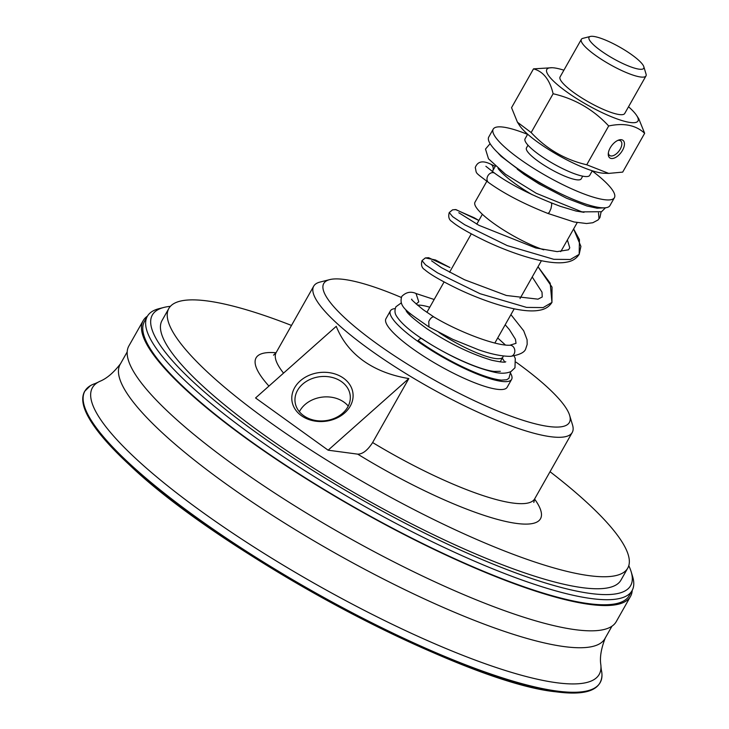 <?xml version="1.0" encoding="UTF-8"?>
<svg xmlns="http://www.w3.org/2000/svg" width="729" height="729" viewBox="0 0 729 729"><rect width="100%" height="100%" fill="white"/><g stroke="black" fill="none" stroke-linecap="round" stroke-linejoin="round"><path stroke-width="1.09" d="M617.764 140.424A9.131 4.848 -52.8 0 1 619.504 140.378A9.131 4.848 -52.8 0 1 620.634 140.879A9.131 4.848 -52.8 0 1 619.632 150.147A9.131 4.848 -52.8 0 1 610.72 155.915A9.131 4.848 -52.8 0 1 609.59 155.423A9.131 4.848 -52.8 0 1 608.387 152.78M611.075 158.448A10.99 5.832 127.2 0 0 623.486 148.342A10.99 5.832 127.2 0 0 618.639 140.068A10.99 5.832 127.2 0 0 608.278 153.71A10.99 5.832 127.2 0 0 611.075 158.448M644.655 133.298C635.888 125.151 623.906 122.709 608.688 125.971L586.736 164.772L608.706 173.402L622.694 172.108L644.655 133.298L638.759 118.754L636.718 115.601A52.351 10.971 29.5 0 0 628.526 106.762M603.885 207.856L597.097 208.212L586.891 205.97L566.469 198.197L539.032 183.927L523.932 174.286L517.253 169.174L539.797 182.961L557.266 192.028M597.917 220.076L599.019 218.709L598.5 212.886M547.907 213.451L549.292 212.385L550.969 208.622L551.753 204.512L551.279 202.835C527.623 193.34 508.787 183.489 494.781 173.283M492.968 170.422A5.568 4.948 114.3 0 0 490.48 164.052A5.568 4.948 114.3 0 0 490.225 163.943C482.498 160.298 477.513 161.51 475.253 167.588C477.103 174.14 473.358 171.033 488.667 182.578A5.568 4.301 -59 0 1 488.548 182.496A5.568 4.301 -59 0 1 487.573 176.427A5.568 4.301 -59 0 1 494.654 173.192A5.568 4.301 -59 0 1 494.791 173.283A5.568 4.301 -59 0 1 494.936 173.402M421.517 338.456L419.986 338.785L418.109 340.507C440.416 357.228 481.441 378.333 501.479 380.128L506.655 379.763L508.906 378.351L510.701 371.699M418.774 301.824L416.031 293.541M416.159 304.02L418.765 301.833M411.839 299.236L411.839 299.227C410.418 298.817 414.254 302.344 423.339 309.807L434.11 317.097A5.568 2.661 116.5 0 0 434.074 317.069A5.568 2.661 116.5 0 0 428.761 321.644L428.962 326.966L452.873 339.386L478.771 349.865C491.419 354.212 501.989 356.372 510.482 356.344A5.568 4.611 84.1 0 0 510.637 356.335C519.686 354.813 524.707 352.317 525.691 348.854M509.808 345.236A5.568 4.611 84.1 0 1 509.99 345.227A5.568 4.611 84.1 0 1 514.136 348.052A5.568 4.611 84.1 0 1 514.237 353.683A5.568 4.611 84.1 0 1 510.637 356.335M563.891 70.194A52.351 10.971 29.5 0 0 552.099 67.724A52.351 10.971 29.5 0 0 563.125 89.239A52.351 10.971 29.5 0 0 617.19 118.973A52.351 10.971 29.5 0 0 636.718 115.601M581.341 39.366L560.082 76.928A37.133 7.782 29.5 0 0 579.582 96.529A37.133 7.782 29.5 0 0 617.463 114.243A37.133 7.782 29.5 0 0 623.896 114.243A37.133 7.782 29.5 0 0 624.717 113.496L645.976 75.934A37.133 7.782 -150.5 0 1 645.156 76.682A37.133 7.782 -150.5 0 1 607.631 63.159A37.133 7.782 -150.5 0 1 581.341 39.366A37.133 7.782 -150.5 0 1 582.152 38.61A37.133 7.782 -150.5 0 1 582.908 38.336L590.362 36.45A31.438 6.588 -150.5 0 1 619.641 47.066A31.438 6.588 -150.5 0 1 643.816 66.694A31.438 6.588 -150.5 0 1 643.06 68.918A31.438 6.588 -150.5 0 1 609.471 56.379A31.438 6.588 -150.5 0 1 589.725 36.687A31.438 6.588 -150.5 0 1 590.362 36.45M608.706 173.402L604.104 173.256A52.351 10.971 -150.5 0 1 534.521 139.795A52.351 10.971 -150.5 0 1 519.485 125.379L517.444 122.217L531.159 132.56C546.458 148.998 564.984 159.742 586.736 164.772M608.688 125.971C593.397 109.523 574.871 98.789 553.12 93.749C549.812 79.753 543.269 71.46 533.51 68.863L552.099 67.724M533.51 68.863L511.548 107.673L517.444 122.217M553.12 93.749L531.159 132.56M592.303 170.786L589.715 175.361A37.133 7.782 -150.5 0 1 588.895 176.108A37.133 7.782 -150.5 0 1 551.379 162.594A37.133 7.782 -150.5 0 1 525.08 138.792L527.668 134.218M510.71 373.476A69.62 14.598 -150.5 0 1 511.621 379.381L507.147 387.281A69.62 14.598 -150.5 0 1 505.616 388.685A69.62 14.598 -150.5 0 1 435.259 363.334A69.62 14.598 -150.5 0 1 385.96 318.71L390.425 310.809A69.62 14.598 -150.5 0 1 391.965 309.406A69.62 14.598 -150.5 0 1 395.191 308.595M511.621 379.381A69.62 14.598 -150.5 0 1 510.081 380.784A69.62 14.598 -150.5 0 1 439.733 355.433A69.62 14.598 -150.5 0 1 390.425 310.809M643.816 66.694L646.04 74.048A37.133 7.782 -150.5 0 1 645.976 75.934M582.717 176.163L581.186 178.878A31.438 6.588 -150.5 0 1 580.494 179.516A31.438 6.588 -150.5 0 1 548.727 168.071A31.438 6.588 -150.5 0 1 526.466 147.914L527.996 145.199M592.221 170.941A69.62 14.598 -150.5 0 1 614.419 197.677A69.62 14.598 -150.5 0 1 612.879 199.09A69.62 14.598 -150.5 0 1 542.531 173.739A69.62 14.598 -150.5 0 1 493.223 129.115A69.62 14.598 -150.5 0 1 494.763 127.712A69.62 14.598 -150.5 0 1 527.586 134.373M614.419 197.677L609.945 205.578A69.62 14.598 -150.5 0 1 608.414 206.99A69.62 14.598 -150.5 0 1 538.066 181.639A69.62 14.598 -150.5 0 1 488.758 137.016L493.223 129.115M532.279 194.761A51.057 10.707 -150.5 0 1 498.089 168.481M577.204 222.609L561.157 250.976A49.508 10.379 -150.5 0 1 560.61 251.623M543.725 249.828A49.508 10.379 -150.5 0 1 496.203 225.161A49.508 10.379 -150.5 0 1 474.98 202.215L486.799 181.321M417.462 305.169A51.057 10.707 -150.5 0 1 429.773 307.246M503.22 355.925A51.057 10.707 -150.5 0 1 502.91 357.064A51.057 10.707 -150.5 0 1 501.78 358.103A51.057 10.707 -150.5 0 1 438.867 332.442M421.38 338.429A51.057 10.707 -150.5 0 1 420.697 337.901M328.132 450.194L357.72 454.149C362.678 454.158 367.644 450.285 372.619 442.549L408.823 378.561L328.132 450.194L255.56 397.961L336.251 326.337C341.819 340.252 350.813 351.715 363.233 360.709C375.727 369.639 390.917 375.59 408.823 378.561M329.727 279.608L320.004 282.068A148.525 31.137 29.5 0 0 313.707 286.178A148.525 31.137 29.5 0 0 369.576 349.501A148.525 31.137 29.5 0 0 572.247 432.452A148.525 31.137 29.5 0 0 572.529 424.943L569.631 415.339A141.098 29.579 -150.5 0 1 431.987 378.734A141.098 29.579 -150.5 0 1 329.727 279.608A141.098 29.579 -150.5 0 1 401.287 297.441M516.132 362.204A141.098 29.579 -150.5 0 1 516.287 362.322A141.098 29.579 -150.5 0 1 569.631 415.339M342.73 413.161A27.757 22.171 173.4 0 1 313.579 420.077A27.757 22.171 173.4 0 1 295.072 401.889A27.757 22.171 173.4 0 1 302.553 384.238A27.757 22.171 173.4 0 1 331.704 377.321A27.757 22.171 173.4 0 1 350.212 395.51A27.757 22.171 173.4 0 1 342.73 413.161M344.68 412.933A30.727 24.54 -6.6 0 0 329.581 372.701A30.727 24.54 -6.6 0 0 293.049 405.133A30.727 24.54 -6.6 0 0 344.68 412.933M348.252 406.08A27.757 22.171 -6.6 0 0 304.913 404.659A27.757 22.171 -6.6 0 0 299.391 411.73M550.04 471.709A263.634 55.267 -150.5 0 1 627.742 568.128A263.634 55.267 -150.5 0 1 267.99 420.888A263.634 55.267 -150.5 0 1 168.827 308.495A263.634 55.267 -150.5 0 1 291.5 325.435M605.416 637.647C601.179 648.318 599.657 657.385 600.842 664.839A291.126 61.026 -150.5 0 1 600.969 666.698L601.316 669.805A296.001 62.047 -150.5 0 1 601.981 675.109A296.001 62.047 -150.5 0 1 556.801 691.037A296.001 62.047 -150.5 0 1 237.162 545.31A296.001 62.047 -150.5 0 1 90.396 385.668A296.001 62.047 -150.5 0 1 95.289 383.509L98.133 382.206A291.126 61.026 -150.5 0 1 99.791 381.358C106.789 378.533 113.77 372.565 120.741 363.434M627.742 568.128L620.944 580.138A263.634 55.267 -150.5 0 1 261.201 432.898A263.634 55.267 -150.5 0 1 162.038 320.505L168.827 308.495M628.781 565.668A274.769 57.6 -150.5 0 1 631.159 571.727A274.769 57.6 -150.5 0 1 514.246 572.338A274.769 57.6 -150.5 0 1 255.697 432.16A274.769 57.6 -150.5 0 1 163.979 307.41A274.769 57.6 -150.5 0 1 170.404 306.335M631.159 571.727L632.608 576.53A278.487 58.375 -150.5 0 1 632.079 590.608A278.487 58.375 -150.5 0 1 252.07 435.076A278.487 58.375 -150.5 0 1 147.322 316.35A278.487 58.375 -150.5 0 1 159.122 308.64L163.979 307.41M632.079 590.608L629.218 595.666A278.487 58.375 -150.5 0 1 249.209 440.134A278.487 58.375 -150.5 0 1 144.46 321.407L147.322 316.35M632.198 590.408A279.972 58.694 -150.5 0 1 630.512 596.404A279.972 58.694 -150.5 0 1 248.48 440.034A279.972 58.694 -150.5 0 1 143.166 320.669A279.972 58.694 -150.5 0 1 147.44 316.149M630.512 596.404L616.215 621.682A279.972 58.694 -150.5 0 1 234.173 465.312A279.972 58.694 -150.5 0 1 128.869 345.956L143.166 320.669M611.95 626.202L604.906 638.64A278.487 58.375 -150.5 0 1 564.1 646.587A278.487 58.375 -150.5 0 1 224.897 483.108A278.487 58.375 -150.5 0 1 120.148 364.382L127.183 351.934M600.969 666.698A291.126 61.026 -150.5 0 1 556.537 682.718A291.126 61.026 -150.5 0 1 241.563 539.004A291.126 61.026 -150.5 0 1 98.133 382.206M551.944 302.444L552.035 287.144L538.011 266.75L550.195 283.18L551.944 302.444C549.119 306.809 544.891 309.424 539.26 310.272C521.381 313.816 485.724 302.152 458.204 289.076C441.218 280.829 430.064 274.368 424.734 269.684C421.763 267.917 420.852 264.9 422.009 260.636L425.299 257.948L428.588 257.692L449.948 267.561L435.423 259.961L425.353 257.929L422.009 260.636L425.49 264.8L437.546 272.874L480.028 293.696L526.584 307.401L543.151 307.592L551.971 302.407M579.172 254.348C576.329 258.686 572.147 261.283 566.615 262.148C548.937 265.757 513.644 254.293 486.106 241.308C468.82 232.952 457.438 226.391 451.971 221.616C448.991 219.848 448.08 216.823 449.246 212.549L452.545 209.852L455.525 209.56L474.187 217.761L478.871 220.477L455.962 209.615L452.591 209.834L449.246 212.549L452.663 216.677L464.747 224.769L507.22 245.591L553.803 259.314L570.342 259.488L579.172 254.357L580.913 246.402L573.623 228.942L579.437 239.604L579.172 254.357M283.545 373.13A148.525 31.137 -150.5 0 1 276.163 352.535L273.512 355.187M533.801 502.445L534.703 498.809A148.525 31.137 -150.5 0 1 372.619 442.549M357.72 454.149A163.378 34.245 29.5 0 0 500.759 520.269A163.378 34.245 29.5 0 0 534.585 499.037M276.036 352.754A163.378 34.245 29.5 0 0 268.946 386.088M555.689 691.703A295.281 61.901 -150.5 0 1 265.447 564.528A295.281 61.901 -150.5 0 1 83.152 399.738M605.489 207.765L601.534 211.729L581.933 211.866L536.289 193.303L505.507 174.267L488.503 158.804L485.496 149.081L490.098 143.668M521.271 171.661L501.105 156.334L497.697 152.607M499.584 154.384L499.119 154.293M601.079 211.957L599.912 217.643L597.971 220.021M598.026 219.976L592.805 222.746L586.544 223.521L574.042 221.971L547.916 213.451C523.531 203.783 503.739 193.467 488.548 182.505M583.993 212.321L576.028 211.046L560.291 206.325L551.288 202.844M494.654 173.192L485.888 166.285M500.34 371.316L494.262 371.435C478.971 369.885 444.052 353.893 421.963 338.639M409.816 314.245L408.741 314.008M406.017 310.281C406.5 312.823 413.461 318.965 426.884 328.715C449.182 343.487 470.834 353.993 491.829 360.254C500.695 362.122 505.343 362.623 505.771 361.73M504.723 361.994L502.308 358.13M401.333 302.854L395.92 306.772C394.535 310.272 394.699 313.315 396.412 315.903C401.442 324.059 413.215 333.745 431.741 344.972C455.014 358.859 475.864 367.935 494.298 372.191C500.951 373.74 506.518 373.521 511.002 371.544L514.975 367.79L515.266 358.486L514.109 355.943M505.397 344.981L497.716 337.974M434.165 299.491L416.15 293.568M416.268 293.596C410.919 291.135 406.08 292.092 401.743 296.466L401.743 296.466C398.599 306.873 406.418 311.137 428.925 326.938M434.074 317.069C457.675 331.321 495.52 346.047 509.99 345.227M509.899 345.227L516.023 343.323L515.467 339.331L509.407 329.645L505.188 324.769M510.92 314.636L523.695 330.802L527.076 339.714L527.167 344.443L525.7 348.836M490.562 164.089L495.255 166.367L490.562 164.089M567.39 239.959L569.768 247.824L568.511 249.801L557.147 251.623L535.733 247.96L478.907 225.307L458.787 212.74M532.216 276.993L542.002 292.156L542.248 296.967L538.011 299.163L506.373 295.482L464.564 279.763L441.437 267.671L431.55 260.809M495.392 166.139L492.303 171.588M482.37 214.29L476.775 224.177M471.289 233.863L449.565 272.263M444.079 281.959L426.893 312.34M541.419 260.727L520.005 298.58M514.209 308.823L494.854 343.031M410.199 313.57L409.498 314.819M502.91 357.064L500.167 361.912M313.707 286.178L276.163 352.535M572.247 432.452L534.703 498.809M601.981 675.109C601.343 690.235 586.016 695.803 555.981 691.812C463.143 682.763 223.22 555.033 129.261 464.701C109.068 445.975 95.344 429.9 88.091 416.487C82.386 405.925 81.247 397.524 84.673 391.3L90.396 385.668"/></g></svg>
